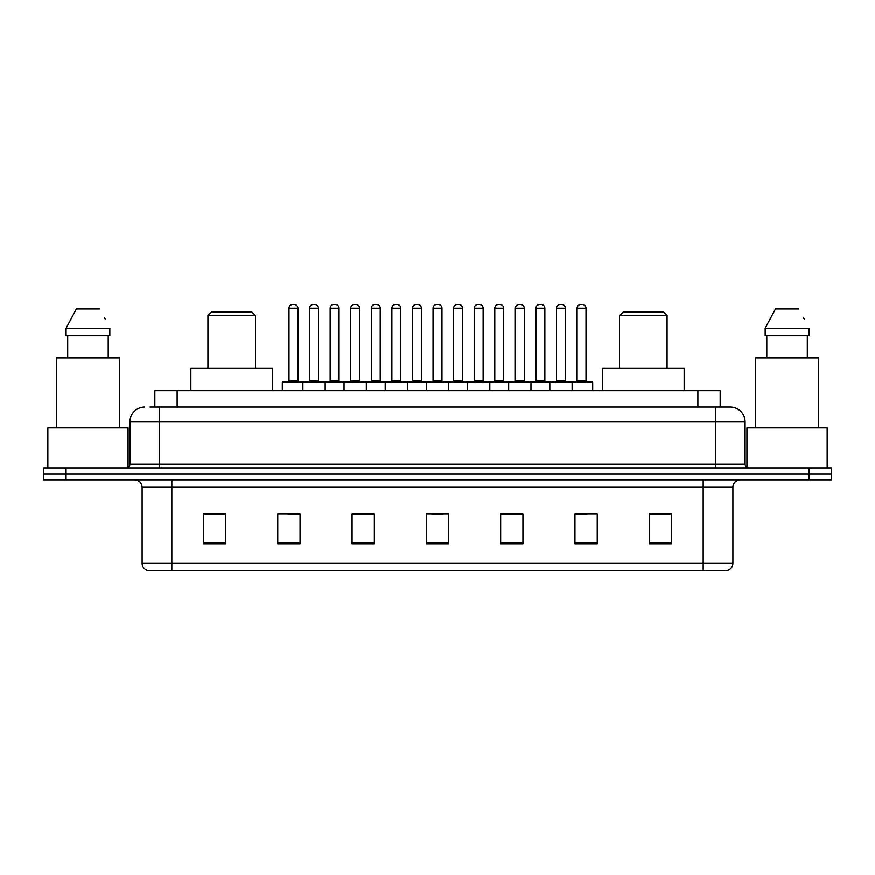 <?xml version="1.0" encoding="UTF-8"?>
<svg xmlns="http://www.w3.org/2000/svg" width="875" height="875" viewBox="0 0 875 875"><rect width="100%" height="100%" fill="white"/><g stroke="black" fill="none" stroke-linecap="round" stroke-linejoin="round"><path stroke-width="1.31" d="M149.997 407.039L159.644 407.039L149.997 407.039L154.831 407.039L154.831 390.698L720.169 390.698L720.169 407.039M144.791 407.039A14.853 14.853 0 0 0 129.927 421.903L129.927 464.242A3.719 3.719 0 0 1 126.219 467.961M745.073 421.903L159.644 421.903L159.644 407.039L730.209 407.039A14.853 14.853 0 0 1 745.073 421.903L745.073 464.242C745.292 466.506 746.528 467.742 748.781 467.961M66.041 467.961L43.75 467.961L43.75 473.9L66.041 473.9L43.75 473.9L43.75 479.85L66.041 479.85L66.041 473.9L808.959 473.9L66.041 473.9L66.041 467.961L808.959 467.961L808.959 473.9L831.25 473.9L808.959 473.9L808.959 479.85L66.041 479.85M808.959 479.85L831.25 479.85L831.25 467.961L808.959 467.961M729.991 407.039L725.003 407.039M732.889 563.347C732.681 566.913 730.898 569.286 727.541 570.478L703.172 570.478L703.172 563.347L732.889 563.347L732.889 487.277A7.427 7.427 0 0 1 740.316 479.85M703.172 570.478L147.459 570.478A7.427 7.427 0 0 1 142.111 563.347L142.111 487.277C141.673 482.759 139.202 480.288 134.684 479.85M671.519 543.812L671.519 514.095L649.228 514.095L649.228 543.812L671.519 543.812M597.231 543.812L597.231 514.095L574.941 514.095L574.941 543.812L597.231 543.812M522.933 543.812L522.933 514.095L500.653 514.095L500.653 543.812L522.933 543.812M225.772 543.812L225.772 514.095L203.481 514.095L203.481 543.812L225.772 543.812M300.059 543.812L300.059 514.095L277.769 514.095L277.769 543.812L300.059 543.812M374.347 543.812L374.347 514.095L352.067 514.095L352.067 543.812L374.347 543.812M448.645 543.812L448.645 514.095L426.355 514.095L426.355 543.812L448.645 543.812M689.653 570.478L171.828 570.478L171.828 563.347L703.172 563.347L703.172 487.277L142.111 487.277M575.98 514.248L587.125 514.248M649.228 514.248L670.031 514.248M370.191 514.248L360.752 514.248M287.875 514.248L299.02 514.248M204.969 514.248L225.772 514.248M514.248 514.248L504.809 514.248M431.933 514.248L443.067 514.248M374.347 514.248L352.067 514.248M522.933 514.248L500.653 514.248M128.067 467.458L128.067 427.842L47.841 427.842L47.841 467.961M119.525 427.842L119.525 358.006L56.383 358.006L56.383 427.842M108.216 335.716L108.216 358.006L108.216 335.716M66.073 328.289L76.355 308.973L66.073 328.289L66.073 335.716L109.834 335.716L109.834 328.289L66.073 328.289M105.142 319.113L104.552 317.997M67.692 335.716L67.692 358.006M99.553 308.973L76.355 308.973M207.933 315.656L255.478 315.656L251.77 311.948L211.652 311.948L207.933 315.656L207.933 368.408M255.478 315.656L255.478 368.408M272.573 390.698L272.573 368.408L190.848 368.408L190.848 390.698M619.522 315.656L667.067 315.656L663.348 311.948L623.23 311.948L619.522 315.656L619.522 368.408M667.067 315.656L667.067 368.408M684.152 390.698L684.152 368.408L602.427 368.408L602.427 390.698M827.159 467.961L827.159 427.842L746.933 427.842L746.933 467.458M818.617 427.842L818.617 358.006L755.475 358.006L755.475 427.842M765.166 328.289L775.447 308.973L765.166 328.289L765.166 335.716L808.927 335.716L808.927 328.289L765.166 328.289M804.234 319.113L803.644 317.997M766.784 335.716L766.784 358.006M807.308 358.006L807.308 335.716M798.645 308.973L775.447 308.973M571.156 381.784L591.959 381.784A0.744 0.744 0 0 1 592.692 382.528L302.881 382.528A0.744 0.744 0 0 1 303.625 381.784L324.428 381.784L303.625 381.784M325.172 390.698L325.172 382.528A0.744 0.744 0 0 0 324.428 381.784M318.478 381.041A0.744 0.744 0 0 0 319.222 381.784L308.82 381.784A0.744 0.744 0 0 0 309.564 381.041L318.478 381.041L318.478 308.23A3.719 3.719 0 0 0 314.77 304.522L313.283 304.522A3.719 3.719 0 0 0 309.564 308.23L309.564 381.041M303.844 381.784L283.041 381.784A0.744 0.744 0 0 0 282.308 382.528L302.881 382.528L302.881 390.698M344.039 390.698L344.039 382.528A0.744 0.744 0 0 1 344.783 381.784L365.586 381.784A0.744 0.744 0 0 1 366.33 382.528L366.33 390.698M359.647 308.23L350.722 308.23A3.719 3.719 0 0 1 354.441 304.522L355.928 304.522A3.719 3.719 0 0 1 359.647 308.23L359.647 381.041A0.744 0.744 0 0 0 360.38 381.784M350.722 308.23L350.722 381.041A0.744 0.744 0 0 1 349.978 381.784M385.197 390.698L385.197 382.528A0.744 0.744 0 0 1 385.941 381.784L406.744 381.784A0.744 0.744 0 0 1 407.488 382.528L407.488 390.698M400.805 308.23L391.88 308.23A3.719 3.719 0 0 1 395.598 304.522L397.086 304.522A3.719 3.719 0 0 1 400.805 308.23L400.805 381.041A0.744 0.744 0 0 0 401.538 381.784M391.88 308.23L391.88 381.041A0.744 0.744 0 0 1 391.147 381.784M426.355 390.698L426.355 382.528A0.744 0.744 0 0 1 427.098 381.784L447.902 381.784A0.744 0.744 0 0 1 448.645 382.528L448.645 390.698M441.962 308.23L433.038 308.23A3.719 3.719 0 0 1 436.756 304.522L438.244 304.522A3.719 3.719 0 0 1 441.962 308.23L441.962 381.041A0.744 0.744 0 0 0 442.695 381.784M433.038 308.23L433.038 381.041A0.744 0.744 0 0 1 432.305 381.784M467.512 390.698L467.512 382.528A0.744 0.744 0 0 1 468.256 381.784L489.059 381.784A0.744 0.744 0 0 1 489.803 382.528L489.803 390.698M483.12 308.23L474.195 308.23A3.719 3.719 0 0 1 477.914 304.522L479.402 304.522A3.719 3.719 0 0 1 483.12 308.23L483.12 381.041A0.744 0.744 0 0 0 483.853 381.784M474.195 308.23L474.195 381.041A0.744 0.744 0 0 1 473.462 381.784M508.67 390.698L508.67 382.528A0.744 0.744 0 0 1 509.414 381.784L530.217 381.784A0.744 0.744 0 0 1 530.961 382.528L530.961 390.698M524.278 308.23L515.353 308.23A3.719 3.719 0 0 1 519.072 304.522L520.559 304.522A3.719 3.719 0 0 1 524.278 308.23L524.278 381.041A0.744 0.744 0 0 0 525.022 381.784M515.353 308.23L515.353 381.041A0.744 0.744 0 0 1 514.62 381.784M549.828 390.698L549.828 382.528A0.744 0.744 0 0 1 550.572 381.784L571.375 381.784A0.744 0.744 0 0 1 572.119 382.528L572.119 390.698M565.436 308.23L556.522 308.23A3.719 3.719 0 0 1 560.23 304.522L561.717 304.522A3.719 3.719 0 0 1 565.436 308.23L565.436 381.041A0.744 0.744 0 0 0 566.18 381.784M556.522 308.23L556.522 381.041A0.744 0.744 0 0 1 555.778 381.784M288.991 308.23A3.719 3.719 0 0 1 292.709 304.522L294.186 304.522A3.719 3.719 0 0 1 297.905 308.23L288.991 308.23L288.991 381.041A0.744 0.744 0 0 1 288.247 381.784M297.905 308.23L297.905 381.041A0.744 0.744 0 0 0 298.648 381.784M282.308 382.528L282.308 390.698M345.002 381.784L324.209 381.784M330.148 308.23A3.719 3.719 0 0 1 333.867 304.522L335.344 304.522A3.719 3.719 0 0 1 339.062 308.23L330.148 308.23L330.148 381.041A0.744 0.744 0 0 1 329.405 381.784M339.062 308.23L339.062 381.041A0.744 0.744 0 0 0 339.806 381.784M386.159 381.784L365.367 381.784M371.306 308.23A3.719 3.719 0 0 1 375.025 304.522L376.502 304.522A3.719 3.719 0 0 1 380.22 308.23L371.306 308.23L371.306 381.041A0.744 0.744 0 0 1 370.562 381.784M380.22 308.23L380.22 381.041A0.744 0.744 0 0 0 380.964 381.784M427.317 381.784L406.525 381.784M412.464 308.23A3.719 3.719 0 0 1 416.183 304.522L417.659 304.522A3.719 3.719 0 0 1 421.378 308.23L412.464 308.23L412.464 381.041A0.744 0.744 0 0 1 411.72 381.784M421.378 308.23L421.378 381.041A0.744 0.744 0 0 0 422.122 381.784M468.475 381.784L447.683 381.784M453.622 308.23A3.719 3.719 0 0 1 457.341 304.522L458.817 304.522A3.719 3.719 0 0 1 462.536 308.23L453.622 308.23L453.622 381.041A0.744 0.744 0 0 1 452.878 381.784M462.536 308.23L462.536 381.041A0.744 0.744 0 0 0 463.28 381.784M509.633 381.784L488.841 381.784M494.78 308.23A3.719 3.719 0 0 1 498.498 304.522L499.975 304.522A3.719 3.719 0 0 1 503.694 308.23L494.78 308.23L494.78 381.041A0.744 0.744 0 0 1 494.036 381.784M503.694 308.23L503.694 381.041A0.744 0.744 0 0 0 504.438 381.784M550.791 381.784L529.998 381.784M535.938 308.23A3.719 3.719 0 0 1 539.656 304.522L541.133 304.522A3.719 3.719 0 0 1 544.852 308.23L535.938 308.23L535.938 381.041A0.744 0.744 0 0 1 535.194 381.784M544.852 308.23L544.852 381.041A0.744 0.744 0 0 0 545.595 381.784M577.095 308.23A3.719 3.719 0 0 1 580.814 304.522L582.291 304.522A3.719 3.719 0 0 1 586.009 308.23L577.095 308.23L577.095 381.041A0.744 0.744 0 0 1 576.352 381.784M586.009 308.23L586.009 381.041A0.744 0.744 0 0 0 586.753 381.784M592.692 382.528L592.692 390.698M177.122 407.039L177.122 390.698M697.878 407.039L697.878 390.698M159.644 467.961L159.644 421.903L129.927 421.903M129.927 464.242L745.073 464.242M715.356 407.039L715.356 467.961M703.172 479.85L703.172 487.277L732.889 487.277M142.111 563.347L171.828 563.347L171.828 479.85M448.645 542.784L426.355 542.784M374.347 542.784L352.067 542.784M300.059 542.784L277.769 542.784M225.772 542.784L203.481 542.784M522.933 542.784L500.653 542.784M597.231 542.784L574.941 542.784M671.519 542.784L649.228 542.784M318.478 308.23L309.564 308.23M350.722 381.041L359.647 381.041M391.88 381.041L400.805 381.041M433.038 381.041L441.962 381.041M474.195 381.041L483.12 381.041M515.353 381.041L524.278 381.041M556.522 381.041L565.436 381.041M288.991 381.041L297.905 381.041M330.148 381.041L339.062 381.041M371.306 381.041L380.22 381.041M412.464 381.041L421.378 381.041M453.622 381.041L462.536 381.041M494.78 381.041L503.694 381.041M535.938 381.041L544.852 381.041M577.095 381.041L586.009 381.041"/></g></svg>
